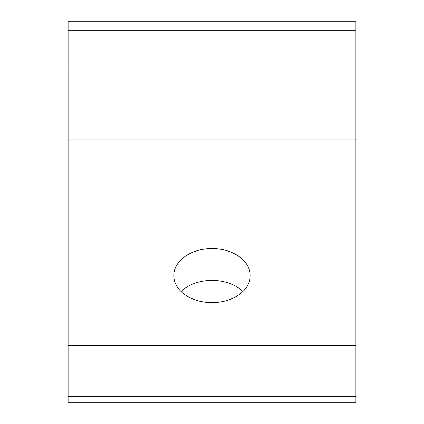 <?xml version="1.0" encoding="UTF-8"?>
<svg xmlns="http://www.w3.org/2000/svg" width="424" height="424" viewBox="0 0 424 424"><rect width="100%" height="100%" fill="white"/><g stroke="black" fill="none" stroke-linecap="round" stroke-linejoin="round"><path stroke-width="0.64" d="M181.085 291.5A38.224 27.03 180 0 1 212 280.37A38.224 27.03 180 0 1 242.915 291.5M212 248.57A38.224 27.03 0 0 0 173.776 275.6A38.224 27.03 0 0 0 212 302.63A38.224 27.03 0 0 0 250.224 275.6A38.224 27.03 0 0 0 212 248.57M355.911 66.171L68.089 66.171L68.089 21.2L355.911 21.2L355.911 402.8L68.089 402.8L68.089 345.56L355.911 345.56M68.089 66.171L68.089 345.56M355.911 139.888L68.089 139.888M68.089 30.194L355.911 30.194M355.911 396.44L68.089 396.44"/></g></svg>
